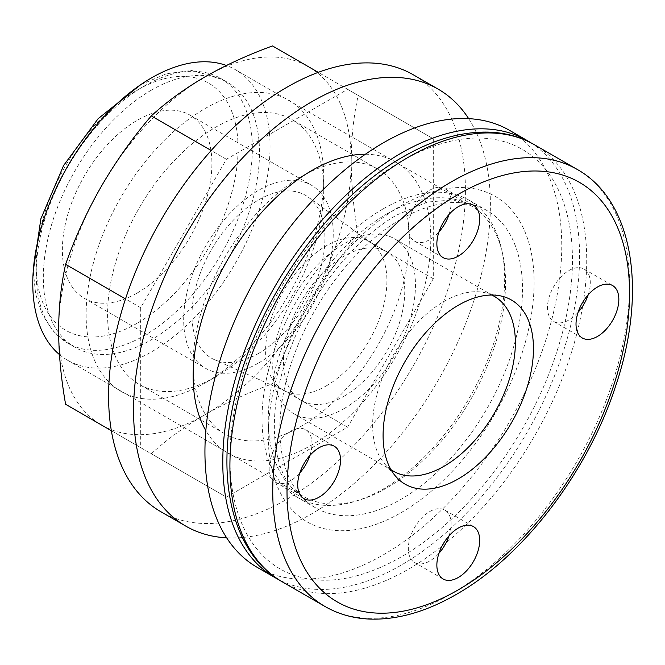 <?xml version="1.0" encoding="UTF-8"?>
<svg xmlns="http://www.w3.org/2000/svg" width="665" height="665" viewBox="0 0 665 665"><rect width="100%" height="100%" fill="white"/><g stroke="black" fill="none" stroke-linecap="round" stroke-linejoin="round"><path stroke-width="0.5" stroke-dasharray="3.33 2.49" d="M449.05 214.429A30.274 17.481 120 0 0 444.868 188.71A30.274 17.481 120 0 0 429.731 190.207A30.274 17.481 120 0 0 409.948 216.89A30.274 17.481 120 0 0 414.594 241.154A30.274 17.481 120 0 0 429.731 239.649A30.274 17.481 120 0 0 438.958 231.91M588.209 294.778A30.274 17.481 120 0 0 584.028 269.051A30.274 17.481 120 0 0 568.891 270.555A30.274 17.481 120 0 0 549.107 297.238A30.274 17.481 120 0 0 553.754 321.494A30.274 17.481 120 0 0 568.891 319.998A30.274 17.481 120 0 0 578.118 312.259M449.05 535.807A30.274 17.481 120 0 0 444.868 510.088A30.274 17.481 120 0 0 429.731 511.585A30.274 17.481 120 0 0 409.948 538.268A30.274 17.481 120 0 0 414.594 562.524A30.274 17.481 120 0 0 429.731 561.027A30.274 17.481 120 0 0 438.958 553.288M309.89 455.459A30.274 17.481 120 0 0 305.709 429.74A30.274 17.481 120 0 0 290.572 431.236A30.274 17.481 120 0 0 270.796 457.919A30.274 17.481 120 0 0 275.435 482.183A30.274 17.481 120 0 0 290.572 480.679A30.274 17.481 120 0 0 299.799 472.94M258.461 363.073A105.743 61.047 120 0 0 327.537 269.89A105.743 61.047 120 0 0 311.328 185.161A105.743 61.047 120 0 0 258.461 190.398A105.743 61.047 120 0 0 189.375 283.581A105.743 61.047 120 0 0 205.585 368.31A105.743 61.047 120 0 0 258.461 363.073M137.14 293.032A105.743 61.047 120 0 0 206.217 199.849A105.743 61.047 120 0 0 190.015 115.12A105.743 61.047 120 0 0 137.14 120.357A105.743 61.047 120 0 0 68.063 213.531A105.743 61.047 120 0 0 84.272 298.269A105.743 61.047 120 0 0 137.14 293.032M258.461 353.497A94.014 54.281 120 0 0 319.075 273.257A94.014 54.281 120 0 0 308.236 197.114A94.014 54.281 120 0 0 258.461 199.974A94.014 54.281 120 0 0 196.3 285.418A94.014 54.281 120 0 0 214.396 359.649A94.014 54.281 120 0 0 258.461 353.497M326.257 385.916A85.785 49.526 120 0 0 381.569 312.7A85.785 49.526 120 0 0 371.669 243.224A85.785 49.526 120 0 0 369.15 241.586A85.785 49.526 120 0 0 326.257 245.834A85.785 49.526 120 0 0 270.214 321.428A85.785 49.526 120 0 0 283.365 390.164A85.785 49.526 120 0 0 286.041 391.535A85.785 49.526 120 0 0 326.257 385.916M344.096 396.215A85.785 49.526 120 0 0 400.139 320.621A85.785 49.526 120 0 0 386.988 251.885A85.785 49.526 120 0 0 344.096 256.133A85.785 49.526 120 0 0 288.053 331.727A85.785 49.526 120 0 0 301.203 400.471A85.785 49.526 120 0 0 344.096 396.215M491.709 295.036A100.922 58.271 120 0 0 483.987 292.517A100.922 58.271 120 0 0 444.004 301.453A100.922 58.271 120 0 0 380.97 381.61A100.922 58.271 120 0 0 384.894 464.153A100.922 58.271 120 0 0 390.929 469.59M344.096 408.576A100.922 58.271 120 0 0 410.022 319.649A100.922 58.271 120 0 0 394.553 238.777A100.922 58.271 120 0 0 344.096 243.772A100.922 58.271 120 0 0 278.161 332.708A100.922 58.271 120 0 0 293.631 413.58A100.922 58.271 120 0 0 344.096 408.576M151.412 90.132A152.85 88.254 120 0 0 51.554 224.828A152.85 88.254 120 0 0 74.987 347.305A152.85 88.254 120 0 0 151.412 339.74A152.85 88.254 120 0 0 251.27 205.044A152.85 88.254 120 0 0 227.837 82.56A152.85 88.254 120 0 0 151.412 90.132M59.476 354.595A167.78 96.866 120 0 0 67.522 360.231A167.78 96.866 120 0 0 151.412 351.926A167.78 96.866 120 0 0 261.021 204.072A167.78 96.866 120 0 0 235.302 69.634A167.78 96.866 120 0 0 226.399 65.478M530.786 142.734A252.309 145.668 -60 0 1 565.051 346A252.309 145.668 -60 0 1 401.186 565.15A252.309 145.668 -60 0 1 278.577 579.581M509.498 130.332A252.309 145.668 -60 0 1 548.176 332.508A252.309 145.668 -60 0 1 383.348 554.843A252.309 145.668 -60 0 1 257.189 567.345M383.348 208.752A171.57 99.052 -60 0 1 469.133 200.256A171.57 99.052 -60 0 1 495.425 337.737A171.57 99.052 -60 0 1 383.348 488.925A171.57 99.052 -60 0 1 297.563 497.42A171.57 99.052 -60 0 1 271.262 359.94A171.57 99.052 -60 0 1 383.348 208.752M401.186 219.051A171.57 99.052 -60 0 1 486.971 210.556A171.57 99.052 -60 0 1 513.272 348.036A171.57 99.052 -60 0 1 401.186 499.224A171.57 99.052 -60 0 1 315.401 507.719A171.57 99.052 -60 0 1 289.1 370.239A171.57 99.052 -60 0 1 401.186 219.051M215.668 376.839L204.936 383.032A168.029 97.015 -60 0 1 86.118 314.429A168.029 97.015 -60 0 1 204.936 108.636A168.029 97.015 -60 0 1 323.755 177.239A168.029 97.015 -60 0 1 204.936 383.032L215.668 376.831A152.85 88.254 -60 0 1 215.668 376.839A152.85 88.254 -60 0 1 139.243 384.403A152.85 88.254 -60 0 1 115.81 261.919A152.85 88.254 -60 0 1 215.668 127.223A152.85 88.254 -60 0 1 292.093 119.658A152.85 88.254 -60 0 1 323.755 189.633A152.85 88.254 -60 0 1 215.668 376.831M301.245 176.632A152.85 88.254 -60 0 1 377.67 169.068A152.85 88.254 -60 0 1 401.103 291.544A152.85 88.254 -60 0 1 301.245 426.24A152.85 88.254 -60 0 1 224.82 433.813A152.85 88.254 -60 0 1 193.166 363.838A152.85 88.254 -60 0 1 301.245 176.632L311.976 170.44L301.245 176.632M365.384 154.247A168.029 97.015 -60 0 1 427.587 272.584A168.029 97.015 -60 0 1 311.985 444.835A168.029 97.015 -60 0 1 205.842 430.579M468.667 118.653A252.309 145.668 -60 0 1 311.985 513.646A252.309 145.668 -60 0 1 226.665 537.819M413.156 74.713A252.309 145.668 -60 0 1 451.834 276.889A252.309 145.668 -60 0 1 287.006 499.224A252.309 145.668 -60 0 1 160.855 511.718M204.936 76.907A206.89 119.451 120 0 0 101.487 186.109A206.89 119.451 120 0 0 58.645 330.297A206.89 119.451 120 0 0 101.487 425.01A206.89 119.451 120 0 0 204.936 414.76A206.89 119.451 120 0 0 308.385 305.559A206.89 119.451 120 0 0 351.228 161.371A206.89 119.451 120 0 0 308.385 66.658A206.89 119.451 120 0 0 204.936 76.907M347.604 89.301L433.297 138.777L433.297 278.726L347.604 427.154L226.408 497.129L140.706 447.653L140.706 307.704L226.408 159.276L347.604 89.301L318.244 72.352M226.408 159.276L211.196 150.489M140.706 307.704L125.502 298.926M140.706 447.653L111.354 430.704M65.602 404.287L151.296 453.763C166.74 439.607 184.621 426.606 204.936 414.76C225.335 403.081 247.854 392.757 272.492 383.796C282.118 356.615 294.088 330.53 308.385 305.559C322.874 280.68 339.474 257.28 358.194 235.36C353.639 209.542 351.32 184.878 351.228 161.371C351.336 137.855 353.655 115.868 358.194 95.419L272.492 45.935M226.408 497.129L151.296 453.763M347.604 427.154L272.492 383.796M433.297 278.726L358.194 235.36M433.297 138.777L358.194 95.419M386.914 213.906A167.78 96.866 -60 0 1 470.803 205.593A167.78 96.866 -60 0 1 496.522 340.039A167.78 96.866 -60 0 1 386.914 487.886A167.78 96.866 -60 0 1 303.024 496.198A167.78 96.866 -60 0 1 277.305 361.752A167.78 96.866 -60 0 1 386.914 213.906M401.186 512.607A187.962 108.52 120 0 0 534.095 282.401A187.962 108.52 120 0 0 401.186 205.668A187.962 108.52 120 0 0 268.278 435.874A187.962 108.52 120 0 0 401.186 512.607M401.186 556.904A242.218 139.841 -60 0 1 229.915 458.019A242.218 139.841 -60 0 1 401.186 161.371A242.218 139.841 -60 0 1 572.457 260.256A242.218 139.841 -60 0 1 401.186 556.904M282.168 581.759A252.309 145.668 120 0 0 408.318 569.265A252.309 145.668 120 0 0 573.147 346.931A252.309 145.668 120 0 0 534.477 144.754M577.295 169.475A252.309 145.668 -60 0 1 615.965 371.652A252.309 145.668 -60 0 1 451.136 593.986A252.309 145.668 -60 0 1 324.986 606.48M137.14 323.257A142.759 82.427 -60 0 1 36.193 264.978A142.759 82.427 -60 0 1 137.14 90.132A142.759 82.427 -60 0 1 238.087 148.411A142.759 82.427 -60 0 1 137.14 323.257M144.28 86.009A152.85 88.254 120 0 0 44.422 220.705A152.85 88.254 120 0 0 67.855 343.19A152.85 88.254 120 0 0 144.28 335.617A152.85 88.254 120 0 0 244.13 200.921A152.85 88.254 120 0 0 220.705 78.437A152.85 88.254 120 0 0 144.28 86.009M444.868 188.71L473.413 205.194M584.028 269.051L612.573 285.534M444.868 510.088L473.413 526.564M305.709 429.74L334.254 446.223M67.522 360.231L303.024 496.198C274.429 483.28 262.218 419.108 290.065 349.391C311.12 292.858 354.744 238.669 397.005 214.903L427.412 202.06L453.164 199.891L470.803 205.593L235.302 69.634M74.987 347.305L67.855 343.19L53.109 331.087L42.277 314.42L35.652 294.096L33.25 270.921M190.015 115.12L311.328 185.161M371.669 243.224L308.236 197.114M369.15 241.586L386.988 251.885M394.553 238.777L494.461 296.457M483.987 292.517L500.404 295.867M140.814 84.605L166.508 73.74L191.453 70.424L220.705 78.437L227.837 82.56M384.894 464.153L395.999 476.697M293.631 413.58L393.539 471.261M283.365 390.164L301.203 400.471M286.041 391.535L214.396 359.649M84.272 298.269L205.585 368.31M275.435 482.183L303.98 498.659M414.594 562.524L443.139 579.007M553.754 321.494L582.299 337.978M414.594 241.154L443.139 257.629M486.971 210.556L469.133 200.256M315.401 507.719L297.563 497.42M323.755 189.633L323.755 177.239M377.67 169.068L292.093 119.658M193.166 363.838L193.166 376.232M224.82 433.813L139.243 384.403"/><path stroke-width="1" d="M458.276 256.133A30.274 17.481 120 0 0 478.052 229.45A30.274 17.481 120 0 0 473.413 205.194A30.274 17.481 120 0 0 458.276 206.69A30.274 17.481 120 0 0 438.493 233.373A30.274 17.481 120 0 0 443.139 257.629A30.274 17.481 120 0 0 458.276 256.133M438.958 231.91A30.274 17.481 120 0 0 449.05 214.429M597.436 336.473A30.274 17.481 120 0 0 617.211 309.799A30.274 17.481 120 0 0 612.573 285.534A30.274 17.481 120 0 0 597.436 287.031A30.274 17.481 120 0 0 577.652 313.714A30.274 17.481 120 0 0 582.299 337.978A30.274 17.481 120 0 0 597.436 336.473M578.118 312.259A30.274 17.481 120 0 0 588.209 294.778M458.276 577.503A30.274 17.481 120 0 0 478.052 550.828A30.274 17.481 120 0 0 473.413 526.564A30.274 17.481 120 0 0 458.276 528.068A30.274 17.481 120 0 0 438.493 554.743A30.274 17.481 120 0 0 443.139 579.007A30.274 17.481 120 0 0 458.276 577.503M438.958 553.288A30.274 17.481 120 0 0 449.05 535.807M319.117 497.162A30.274 17.481 120 0 0 338.901 470.479A30.274 17.481 120 0 0 334.254 446.223A30.274 17.481 120 0 0 319.117 447.72A30.274 17.481 120 0 0 299.341 474.403A30.274 17.481 120 0 0 303.98 498.659A30.274 17.481 120 0 0 319.117 497.162M299.799 472.94A30.274 17.481 120 0 0 309.89 455.459M390.929 469.59A100.922 58.271 120 0 0 393.539 471.261A100.922 58.271 120 0 0 444.004 466.265A100.922 58.271 120 0 0 509.939 377.329A100.922 58.271 120 0 0 494.461 296.457A100.922 58.271 120 0 0 491.709 295.036M458.276 478.916A106.334 61.388 120 0 0 530.163 376.033A106.334 61.388 120 0 0 500.404 295.867A106.334 61.388 120 0 0 458.276 305.277A106.334 61.388 120 0 0 391.868 389.732A106.334 61.388 120 0 0 395.999 476.697A106.334 61.388 120 0 0 458.276 478.916M226.399 65.478A167.78 96.866 120 0 0 151.412 77.938A167.78 96.866 120 0 0 44.247 218.045A167.78 96.866 120 0 0 59.476 354.595M278.577 579.581A252.309 145.668 -60 0 1 275.036 577.644A252.309 145.668 -60 0 1 236.358 375.467A252.309 145.668 -60 0 1 401.186 153.125A252.309 145.668 -60 0 1 527.337 140.631A252.309 145.668 -60 0 1 530.786 142.734M275.036 577.644L257.189 567.345A252.309 145.668 -60 0 1 218.519 365.16A252.309 145.668 -60 0 1 383.348 142.825A252.309 145.668 -60 0 1 509.498 130.332L527.337 140.631M205.842 430.579A168.029 97.015 -60 0 1 193.166 376.232A168.029 97.015 -60 0 1 311.976 170.44L311.985 170.44A168.029 97.015 -60 0 1 365.384 154.247M226.665 537.819A252.309 145.668 -60 0 1 185.826 526.14A252.309 145.668 -60 0 1 147.156 323.963A252.309 145.668 -60 0 1 311.985 101.629A252.309 145.668 -60 0 1 438.135 89.127A252.309 145.668 -60 0 1 468.667 118.653M185.826 526.14L160.855 511.718A252.309 145.668 -60 0 1 122.177 309.541A252.309 145.668 -60 0 1 287.006 87.206A252.309 145.668 -60 0 1 413.156 74.713L438.135 89.127M318.244 72.352L272.492 45.935C247.854 54.904 225.335 65.228 204.936 76.907C184.621 88.753 166.74 101.753 151.296 115.91C132.576 137.838 115.968 161.238 101.487 186.109C87.19 211.096 75.228 237.172 65.602 264.346C61.064 284.795 58.744 306.781 58.645 330.297C58.728 353.805 61.047 378.468 65.602 404.287L111.354 430.704M211.196 150.489L151.296 115.91M125.502 298.926L65.602 264.346M408.318 157.248A252.309 145.668 120 0 0 243.49 379.582A252.309 145.668 120 0 0 282.168 581.759C232.642 553.779 215.385 480.03 234.57 398.277C255.535 302.184 326.956 199.6 403.273 156.749C433.563 139.284 462.616 131.096 490.429 132.185C506.547 132.975 521.235 137.156 534.477 144.754A252.309 145.668 120 0 0 408.318 157.248M458.276 194.33A242.218 139.841 120 0 0 287.006 490.978A242.218 139.841 120 0 0 458.276 589.863A242.218 139.841 120 0 0 629.547 293.215A242.218 139.841 120 0 0 458.276 194.33M282.168 581.759L324.986 606.48A252.309 145.668 -60 0 1 286.316 404.303A252.309 145.668 -60 0 1 451.136 181.969A252.309 145.668 -60 0 1 577.295 169.475L534.477 144.754M324.986 606.48C338.302 614.119 353.073 618.309 369.291 619.065C397.03 620.088 425.991 611.891 456.19 594.485C523.38 556.455 587.478 472.507 615.416 386.706C647.56 292.475 633.911 201.179 577.295 169.475M33.25 270.921L40.864 218.81L63.607 165.502L98.054 118.769L140.814 84.605"/></g></svg>
